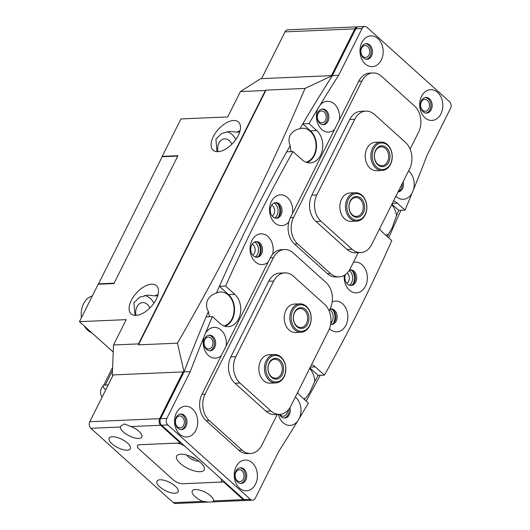 <?xml version="1.0" encoding="UTF-8"?>
<svg xmlns="http://www.w3.org/2000/svg" width="530" height="530" viewBox="0 0 530 530"><rect width="100%" height="100%" fill="white"/><g stroke="black" fill="none" stroke-linecap="round" stroke-linejoin="round"><path stroke-width="0.79" d="M255.261 256.977A8.294 6.234 87.5 0 0 257.487 254.32A8.294 6.234 87.5 0 0 254.619 242.018M252.664 255.062A5.923 4.452 87.5 0 0 254.433 253.042A5.923 4.452 87.5 0 0 252.194 244.144M349.416 285.239A8.294 6.234 87.5 0 0 351.635 282.583A8.294 6.234 87.5 0 0 349.171 270.532M346.812 283.325A5.923 4.452 87.5 0 0 348.588 281.304A5.923 4.452 87.5 0 0 347.21 272.996M330.74 323.512A8.294 6.234 87.5 0 0 332.118 321.564A8.294 6.234 87.5 0 0 329.746 309.586M274.785 217.996A8.294 6.234 87.5 0 0 277.011 215.332A8.294 6.234 87.5 0 0 274.142 203.03M272.181 216.074A5.923 4.452 87.5 0 0 273.957 214.054A5.923 4.452 87.5 0 0 271.711 205.163M204.799 339.677A5.923 4.452 87.5 0 0 204.673 345.871A5.923 4.452 87.5 0 0 208.787 348.952A5.923 4.452 87.5 0 0 212.265 346.401A5.923 4.452 87.5 0 0 212.391 340.2A5.923 4.452 87.5 0 0 208.277 337.12A5.923 4.452 87.5 0 0 204.799 339.677M279.986 414.341A5.923 4.452 87.5 0 0 283.411 416.202A5.923 4.452 87.5 0 0 286.889 413.645A5.923 4.452 87.5 0 0 287.618 410.624M318.026 113.572A5.923 4.452 87.5 0 0 317.901 119.767A5.923 4.452 87.5 0 0 322.015 122.847A5.923 4.452 87.5 0 0 325.486 120.297A5.923 4.452 87.5 0 0 325.619 114.096A5.923 4.452 87.5 0 0 321.505 111.015A5.923 4.452 87.5 0 0 318.026 113.572M240.064 130.738A18.954 10.043 -48 0 0 236.903 132.175L229.927 131.394L221.732 133.408L215.915 138.973L216.962 151.666M233.584 120.489A18.954 10.043 -48 0 0 215.518 132.897A18.954 10.043 -48 0 0 213.093 150.162A18.954 10.043 -48 0 0 217.969 151.673A18.954 10.043 -48 0 0 236.042 139.264A18.954 10.043 -48 0 0 238.467 121.999A18.954 10.043 -48 0 0 233.584 120.489M158.072 294.468A18.954 10.043 -48 0 0 154.912 295.906L147.936 295.124L139.741 297.138L133.924 302.703L134.971 315.396M151.6 284.219A18.954 10.043 -48 0 0 133.527 296.628A18.954 10.043 -48 0 0 131.102 313.892A18.954 10.043 -48 0 0 135.978 315.403A18.954 10.043 -48 0 0 154.051 302.994A18.954 10.043 -48 0 0 156.476 285.73A18.954 10.043 -48 0 0 151.6 284.219M218.062 151.673A9.951 7.486 -92.5 0 1 218.91 143.14A9.951 7.486 -92.5 0 1 224.746 138.847A9.951 7.486 -92.5 0 1 231.782 144.326M136.071 315.403A9.951 7.486 -92.5 0 1 136.919 306.87A9.951 7.486 -92.5 0 1 142.755 302.584A9.951 7.486 -92.5 0 1 149.791 308.056M391.908 204.189L398.772 210.377A1577.717 1186.803 -92.5 0 1 396.513 215.703L392.12 227.913L388.517 234.167A1577.717 1186.803 -92.5 0 1 387.41 236.678M385.654 235.095A17.179 12.919 87.5 0 0 388.517 234.167M309.918 367.919L318.192 375.379A1577.717 1186.803 -92.5 0 1 314.681 381.613L310.13 391.643C307.97 395.459 306.247 397.752 304.962 398.52A1577.717 1186.803 -92.5 0 1 304.399 399.488M303.663 398.825A17.179 12.919 87.5 0 0 304.962 398.52M208.403 311.514C206.15 307.552 205.978 303.551 207.893 299.516C209.814 296.356 212.656 294.203 216.399 293.05A1577.717 1186.803 -92.5 0 1 290.235 145.604C288.704 142.325 288.585 139.052 289.883 135.786C291.897 131.977 295.256 129.611 299.953 128.697A1577.717 1186.803 -92.5 0 1 332.389 75.591L305.028 88.424C269.379 172.561 226.853 257.481 177.457 343.168L184.023 371.868A1577.717 1186.803 -92.5 0 1 208.403 311.514A17.179 12.919 87.5 0 0 209.688 316.688M224.077 325.983A17.179 12.919 87.5 0 0 231.988 318.914A17.179 12.919 87.5 0 0 232.359 300.934A17.179 12.919 87.5 0 0 220.427 292.003A17.179 12.919 87.5 0 0 216.399 293.05M290.235 145.604A17.179 12.919 87.5 0 0 291.222 151.64M306.068 162.246A17.179 12.919 87.5 0 0 313.972 155.177A17.179 12.919 87.5 0 0 314.343 137.204A17.179 12.919 87.5 0 0 302.411 128.267A17.179 12.919 87.5 0 0 299.953 128.697M162.213 156.363L180.955 118.939L227.741 116.925L240.428 91.584L265.384 90.511L138.496 343.904L113.539 344.977L126.233 319.643L79.44 321.657L98.182 284.232L113.937 283.557L177.967 155.688L162.213 156.363L162.617 156.728M79.44 321.657L113.241 352.112M240.428 91.584L260.647 78.685L332.389 75.591A1577.83 1186.889 87.5 0 0 302.776 123.874L310.474 130.811A17.768 13.363 -92.5 0 1 316.39 148.4A17.768 13.363 -92.5 0 1 307.016 162.558M236.903 132.175L239.692 132.056M235.876 139.503A17.179 12.919 87.5 0 0 226.608 131.778M154.912 295.906L157.701 295.786M153.886 303.24A17.179 12.919 87.5 0 0 144.617 295.508M265.384 90.511L266.02 90.107L138.456 344.851L177.457 343.168M138.456 344.851L138.496 343.904M113.539 344.977L112.28 374.962L184.023 371.868L160.597 418.647L166.837 418.382A4.737 3.564 87.5 0 0 167.871 424.967L250.405 499.346A4.737 3.564 87.5 0 0 252.558 500.181A4.737 3.564 87.5 0 0 255.341 498.134L278.767 451.355A1577.83 1186.889 -92.5 0 0 297.489 421.304L299.364 418.203A15.396 11.581 87.5 0 0 295.74 397.348A15.396 11.581 87.5 0 0 295.349 397.01M305.028 88.424L266.02 90.107M314.681 381.613A17.179 12.919 87.5 0 0 309.652 368.449M396.513 215.703A17.179 12.919 87.5 0 0 391.643 204.719M306.168 401.084L320.259 375.293M388.649 237.791L400.965 210.277M112.91 375.531L112.28 374.962M114.129 283.166L177.769 156.078L162.173 156.748L98.534 283.835L114.129 283.166M98.938 284.199L98.534 283.835M258.296 242.786A10.66 8.016 -92.5 0 1 258.978 255.665A10.66 8.016 -92.5 0 1 258.865 255.891M352.45 271.049A10.66 8.016 -92.5 0 1 353.132 283.928A10.66 8.016 -92.5 0 1 353.013 284.153M332.926 310.03A10.66 8.016 -92.5 0 1 333.608 322.909A10.66 8.016 -92.5 0 1 333.489 323.141M277.819 203.805A10.66 8.016 -92.5 0 1 278.502 216.677A10.66 8.016 -92.5 0 1 278.382 216.909M108.206 384.919L105.245 385.052A7.109 2.783 -153.4 0 0 103.363 385.9A7.109 2.783 -153.4 0 0 105.039 389.285L105.715 389.894M102.111 397.102A7.109 5.346 -92.5 0 1 102.224 386.953A7.109 5.346 -92.5 0 1 103.37 385.886M365.23 63.938A15.396 11.581 87.5 0 0 381.275 60.009A15.396 11.581 87.5 0 0 377.917 38.597A15.396 11.581 87.5 0 0 361.871 42.526A15.396 11.581 87.5 0 0 365.23 63.938M363.361 57.916A7.817 5.883 87.5 0 0 366.919 59.294A7.817 5.883 87.5 0 0 372.265 53.689A7.817 5.883 87.5 0 0 369.801 45.05A7.817 5.883 87.5 0 0 366.243 43.672A7.817 5.883 87.5 0 0 360.897 49.277A7.817 5.883 87.5 0 0 363.361 57.916M366.296 59.274A7.817 5.883 87.5 0 0 371.093 53.338A7.817 5.883 87.5 0 0 368.555 45.103A7.817 5.883 87.5 0 0 365.62 43.745M239.474 488.084A15.396 11.581 87.5 0 0 255.52 484.155A15.396 11.581 87.5 0 0 252.167 462.743A15.396 11.581 87.5 0 0 236.115 466.672A15.396 11.581 87.5 0 0 239.474 488.084M237.606 482.061A7.817 5.883 87.5 0 0 241.163 483.44A7.817 5.883 87.5 0 0 246.516 477.828A7.817 5.883 87.5 0 0 244.052 469.196A7.817 5.883 87.5 0 0 240.494 467.818A7.817 5.883 87.5 0 0 235.141 473.423A7.817 5.883 87.5 0 0 237.606 482.061M240.54 483.42A7.817 5.883 87.5 0 0 245.337 477.484A7.817 5.883 87.5 0 0 242.8 469.249A7.817 5.883 87.5 0 0 239.871 467.884M179.776 434.282A15.396 11.581 87.5 0 0 195.822 430.353A15.396 11.581 87.5 0 0 192.463 408.941A15.396 11.581 87.5 0 0 176.417 412.87A15.396 11.581 87.5 0 0 179.776 434.282M177.908 428.26A7.817 5.883 87.5 0 0 181.465 429.638A7.817 5.883 87.5 0 0 186.812 424.033A7.817 5.883 87.5 0 0 184.347 415.394A7.817 5.883 87.5 0 0 180.79 414.016A7.817 5.883 87.5 0 0 175.443 419.627A7.817 5.883 87.5 0 0 177.908 428.26M180.836 429.625A7.817 5.883 87.5 0 0 185.639 423.682A7.817 5.883 87.5 0 0 183.102 415.447A7.817 5.883 87.5 0 0 180.167 414.089M424.927 117.733A15.396 11.581 87.5 0 0 440.973 113.804A15.396 11.581 87.5 0 0 437.621 92.399A15.396 11.581 87.5 0 0 421.575 96.321A15.396 11.581 87.5 0 0 424.927 117.733M423.066 111.711A7.817 5.883 87.5 0 0 426.624 113.089A7.817 5.883 87.5 0 0 431.97 107.484A7.817 5.883 87.5 0 0 429.505 98.845A7.817 5.883 87.5 0 0 425.948 97.467A7.817 5.883 87.5 0 0 420.601 103.078A7.817 5.883 87.5 0 0 423.066 111.711M425.994 113.076A7.817 5.883 87.5 0 0 430.797 107.133A7.817 5.883 87.5 0 0 428.26 98.905A7.817 5.883 87.5 0 0 425.325 97.54M344.255 275.322A15.396 11.581 87.5 0 0 349.429 290.142A15.396 11.581 87.5 0 0 365.475 286.213A15.396 11.581 87.5 0 0 362.116 264.801A15.396 11.581 87.5 0 0 353.411 262.33M345.302 274.646A7.817 5.883 87.5 0 0 347.561 284.12A7.817 5.883 87.5 0 0 351.118 285.498A7.817 5.883 87.5 0 0 356.465 279.886A7.817 5.883 87.5 0 0 354 271.254A7.817 5.883 87.5 0 0 350.443 269.876A7.817 5.883 87.5 0 0 349.489 270.022M350.489 285.478A7.817 5.883 87.5 0 0 355.292 279.542A7.817 5.883 87.5 0 0 352.755 271.307A7.817 5.883 87.5 0 0 349.82 269.949M272.665 254.248A15.396 11.581 87.5 0 0 267.968 236.539A15.396 11.581 87.5 0 0 251.922 240.468A15.396 11.581 87.5 0 0 255.274 261.88A15.396 11.581 87.5 0 0 268.134 262.151M253.413 255.857A7.817 5.883 87.5 0 0 256.971 257.235A7.817 5.883 87.5 0 0 262.317 251.624A7.817 5.883 87.5 0 0 259.852 242.992A7.817 5.883 87.5 0 0 256.295 241.614A7.817 5.883 87.5 0 0 250.942 247.219A7.817 5.883 87.5 0 0 253.413 255.857M256.341 257.216A7.817 5.883 87.5 0 0 261.144 251.28A7.817 5.883 87.5 0 0 258.607 243.045A7.817 5.883 87.5 0 0 255.672 241.68M329.441 328.686A15.396 11.581 87.5 0 0 329.905 329.123A15.396 11.581 87.5 0 0 345.951 325.195A15.396 11.581 87.5 0 0 342.592 303.783A15.396 11.581 87.5 0 0 332.224 301.895M330.601 324.413A7.817 5.883 87.5 0 0 331.594 324.479A7.817 5.883 87.5 0 0 336.947 318.875A7.817 5.883 87.5 0 0 334.476 310.235A7.817 5.883 87.5 0 0 330.919 308.857A7.817 5.883 87.5 0 0 330.044 308.983M330.972 324.466A7.817 5.883 87.5 0 0 335.768 318.523A7.817 5.883 87.5 0 0 333.231 310.288A7.817 5.883 87.5 0 0 330.303 308.93M292.54 213.418A15.396 11.581 87.5 0 0 287.485 197.557A15.396 11.581 87.5 0 0 271.44 201.48A15.396 11.581 87.5 0 0 274.798 222.891A15.396 11.581 87.5 0 0 288.797 222.037M272.93 216.869A7.817 5.883 87.5 0 0 276.488 218.247A7.817 5.883 87.5 0 0 281.841 212.643A7.817 5.883 87.5 0 0 279.376 204.004A7.817 5.883 87.5 0 0 275.819 202.626A7.817 5.883 87.5 0 0 270.466 208.237A7.817 5.883 87.5 0 0 272.93 216.869M275.865 218.234A7.817 5.883 87.5 0 0 280.661 212.291A7.817 5.883 87.5 0 0 278.124 204.063A7.817 5.883 87.5 0 0 275.196 202.698M226.164 345.964A15.396 11.581 87.5 0 0 221.116 330.097A15.396 11.581 87.5 0 0 205.348 333.489A1577.83 1186.889 -92.5 0 1 212.384 316.576L206.144 316.841A1577.83 1186.889 87.5 0 0 184.023 371.868L190.263 371.603A1577.83 1186.889 -92.5 0 1 203.924 336.987A15.396 11.581 87.5 0 0 208.423 355.438A15.396 11.581 87.5 0 0 221.282 355.709M206.561 349.416A7.817 5.883 87.5 0 0 210.119 350.794A7.817 5.883 87.5 0 0 215.465 345.189A7.817 5.883 87.5 0 0 213 336.55A7.817 5.883 87.5 0 0 209.443 335.172A7.817 5.883 87.5 0 0 204.096 340.783A7.817 5.883 87.5 0 0 206.561 349.416M209.489 350.781A7.817 5.883 87.5 0 0 214.292 344.838A7.817 5.883 87.5 0 0 211.755 336.603A7.817 5.883 87.5 0 0 208.82 335.245M395.897 196.219A15.396 11.581 87.5 0 0 396.281 196.577A15.396 11.581 87.5 0 0 412.042 193.185L413.473 189.687A15.396 11.581 87.5 0 0 408.968 171.243A15.396 11.581 87.5 0 0 408.577 170.898M398.043 191.933A7.817 5.883 87.5 0 0 403.178 181.684M398.169 191.681A7.817 5.883 87.5 0 0 402.237 183.559M212.384 316.576L220.082 323.512A17.768 13.363 87.5 0 0 228.165 326.646A17.768 13.363 87.5 0 0 240.322 313.899A17.768 13.363 87.5 0 0 234.724 294.276L225.608 286.061A1577.83 1186.889 -92.5 0 1 292.957 151.567L302.073 159.782A17.768 13.363 87.5 0 0 310.156 162.909A17.768 13.363 87.5 0 0 322.313 150.169A17.768 13.363 87.5 0 0 316.715 130.539L309.017 123.603A1577.83 1186.889 -92.5 0 1 318.033 108.471A15.396 11.581 87.5 0 0 321.65 129.333A15.396 11.581 87.5 0 0 334.51 129.605M339.392 119.859A15.396 11.581 87.5 0 0 334.337 103.993A15.396 11.581 87.5 0 0 319.901 105.377A1577.83 1186.889 -92.5 0 1 338.624 75.326L362.05 28.547L355.816 28.812L332.389 75.591L338.624 75.326M319.782 123.311A7.817 5.883 87.5 0 0 323.34 124.689A7.817 5.883 87.5 0 0 328.693 119.084A7.817 5.883 87.5 0 0 326.228 110.445A7.817 5.883 87.5 0 0 322.671 109.067A7.817 5.883 87.5 0 0 317.318 114.672A7.817 5.883 87.5 0 0 319.782 123.311M322.717 124.669A7.817 5.883 87.5 0 0 327.514 118.733A7.817 5.883 87.5 0 0 324.976 110.498A7.817 5.883 87.5 0 0 322.048 109.14M278.376 414.414A15.396 11.581 87.5 0 0 283.053 422.688A15.396 11.581 87.5 0 0 297.489 421.304M279.495 414.367A7.817 5.883 87.5 0 0 281.185 416.666A7.817 5.883 87.5 0 0 284.743 418.044A7.817 5.883 87.5 0 0 289.917 407.676M284.12 418.024A7.817 5.883 87.5 0 0 288.949 409.087M252.558 500.181L246.324 500.446A4.737 3.564 -92.5 0 1 244.164 499.611L250.405 499.346M167.871 424.967L161.63 425.239L244.164 499.611M161.63 425.239A4.737 3.564 -92.5 0 1 160.597 418.647M292.957 151.567L286.723 151.838A1577.83 1186.889 87.5 0 0 219.374 286.332L228.483 294.541A17.768 13.363 -92.5 0 1 234.399 312.13A17.768 13.363 -92.5 0 1 225.025 326.288M355.816 28.812A4.737 3.564 -92.5 0 1 358.591 26.772L364.832 26.5A4.737 3.564 87.5 0 0 362.05 28.547M413.473 189.687A1577.83 1186.889 -92.5 0 0 427.134 155.078L450.56 108.299A4.737 3.564 87.5 0 0 449.526 101.707L366.985 27.335A4.737 3.564 87.5 0 0 364.832 26.5M190.263 371.603L166.837 418.382M297.648 392.419A17.768 13.363 87.5 0 0 300.682 396.135L308.38 403.072A1577.83 1186.889 -92.5 0 1 299.364 418.203M379.639 228.688A17.768 13.363 87.5 0 0 382.667 232.405L391.783 240.62A1577.83 1186.889 -92.5 0 1 324.433 375.114L315.323 366.899A17.768 13.363 87.5 0 0 311.607 364.541M412.042 193.185A1577.83 1186.889 -92.5 0 1 405.013 210.105L397.308 203.169A17.768 13.363 87.5 0 0 393.598 200.81M319.901 105.377L318.033 108.471M205.348 333.489L203.924 336.987M398.772 210.377L405.013 210.105M318.192 375.379L324.433 375.114M225.608 286.061L219.374 286.332M309.017 123.603L302.776 123.874M422.595 110.207A5.923 4.452 87.5 0 0 425.292 111.254A5.923 4.452 87.5 0 0 429.346 107A5.923 4.452 87.5 0 0 427.478 100.461A5.923 4.452 87.5 0 0 424.782 99.415A5.923 4.452 87.5 0 0 420.727 103.668A5.923 4.452 87.5 0 0 422.595 110.207M362.891 56.412A5.923 4.452 87.5 0 0 365.587 57.452A5.923 4.452 87.5 0 0 369.642 53.205A5.923 4.452 87.5 0 0 367.774 46.666A5.923 4.452 87.5 0 0 365.077 45.62A5.923 4.452 87.5 0 0 361.029 49.866A5.923 4.452 87.5 0 0 362.891 56.412M285.007 31.866L261.581 78.645L331.449 75.631L354.875 28.852L285.007 31.866A4.737 3.564 87.5 0 1 287.79 29.819L357.657 26.811A4.737 3.564 -92.5 0 1 358.128 26.831M355.637 29.17L354.875 28.852A4.737 3.564 -92.5 0 1 357.657 26.811M182.32 417.011A5.923 4.452 87.5 0 0 179.624 415.964A5.923 4.452 87.5 0 0 175.569 420.21A5.923 4.452 87.5 0 0 177.437 426.756A5.923 4.452 87.5 0 0 180.134 427.803A5.923 4.452 87.5 0 0 184.188 423.55A5.923 4.452 87.5 0 0 182.32 417.011M242.024 470.806A5.923 4.452 87.5 0 0 239.328 469.766A5.923 4.452 87.5 0 0 235.274 474.012A5.923 4.452 87.5 0 0 237.142 480.551A5.923 4.452 87.5 0 0 239.838 481.598A5.923 4.452 87.5 0 0 243.886 477.351A5.923 4.452 87.5 0 0 242.024 470.806M112.287 436.733A11.845 4.638 -153.4 0 0 109.16 438.158A11.845 4.638 -153.4 0 0 114.573 445.809A11.845 4.638 -153.4 0 0 127.213 450.182A11.845 4.638 -153.4 0 0 130.347 448.764A11.845 4.638 -153.4 0 0 124.934 441.106A11.845 4.638 -153.4 0 0 112.287 436.733M160.053 479.776A11.845 4.638 -153.4 0 0 156.926 481.194A11.845 4.638 -153.4 0 0 162.332 488.852A11.845 4.638 -153.4 0 0 174.98 493.225A11.845 4.638 -153.4 0 0 178.106 491.8A11.845 4.638 -153.4 0 0 172.694 484.148A11.845 4.638 -153.4 0 0 160.053 479.776M120.429 427.014A11.845 4.638 -153.4 0 0 126.697 434.474A11.845 4.638 -153.4 0 0 138.668 438.416A11.845 4.638 -153.4 0 0 141.795 436.998A11.845 4.638 -153.4 0 0 131.089 426.557L124.258 423.947L120.661 426.292L120.429 427.014L90.822 428.286L173.363 502.665A4.737 3.564 87.5 0 0 175.516 503.5L212.417 501.91L213.623 500.929A11.845 4.638 -153.4 0 0 207.362 493.463A11.845 4.638 -153.4 0 0 195.385 489.528A11.845 4.638 -153.4 0 0 192.257 490.946A11.845 4.638 -153.4 0 0 202.97 501.387L208.489 502.082M180.843 442.55L180.319 442.961L160.696 425.279A4.737 3.564 -92.5 0 1 159.662 418.687L183.089 371.908L113.215 374.922L89.789 421.701A4.737 3.564 87.5 0 0 90.822 428.286M245.854 500.426A4.737 3.564 -92.5 0 1 245.39 500.486A4.737 3.564 -92.5 0 1 243.23 499.651L223.607 481.969L224.124 481.551M180.319 442.961L139.456 444.723A7.579 2.968 -153.4 0 0 137.456 445.637A7.579 2.968 -153.4 0 0 139.244 449.241A7.579 2.968 26.6 0 1 137.456 445.637A7.579 2.968 26.6 0 1 139.456 444.723L176.265 443.14A7.579 2.968 -153.4 0 1 186.03 447.227L219.764 477.623A7.579 2.968 -153.4 0 1 221.553 481.233A7.579 2.968 -153.4 0 1 219.546 482.141L182.744 483.731A7.579 2.968 26.6 0 1 172.979 479.637A7.579 2.968 -153.4 0 0 182.744 483.731L223.607 481.969M139.244 449.241L172.979 479.637L139.244 449.241M183.089 371.908L183.844 372.226M180.717 454.223A15.396 6.029 -153.4 0 0 179.107 454.429A15.396 6.029 -153.4 0 0 181.167 464.161A15.396 6.029 -153.4 0 0 200.121 471.707A15.396 6.029 -153.4 0 0 204.03 466.91A15.396 6.029 -153.4 0 0 180.717 454.223M186.825 455.098A7.817 3.061 -153.4 0 0 198.472 461.166A7.817 3.061 -153.4 0 0 198.876 461.133M190.303 456.297A7.817 3.061 -153.4 0 0 195.828 459.066M274.54 354.524L268.922 354.762A14.217 10.693 87.5 0 0 260.581 360.897A14.217 10.693 87.5 0 0 260.276 375.77A14.217 10.693 87.5 0 0 270.148 383.163L275.766 382.925A14.217 10.693 -92.5 0 1 264.987 372.828A14.217 10.693 -92.5 0 1 269.3 356.637A14.217 10.693 -92.5 0 1 274.54 354.524A14.217 10.693 -92.5 0 1 285.312 364.613A14.217 10.693 -92.5 0 1 281.006 380.805A14.217 10.693 -92.5 0 1 275.766 382.925M299.914 303.842L294.302 304.087A14.217 10.693 87.5 0 0 285.962 310.216A14.217 10.693 87.5 0 0 285.65 325.095A14.217 10.693 87.5 0 0 295.528 332.489L301.139 332.244A14.217 10.693 -92.5 0 1 291.083 324.413A14.217 10.693 -92.5 0 1 292.003 309.175A14.217 10.693 -92.5 0 1 299.914 303.842A14.217 10.693 -92.5 0 1 309.97 311.673A14.217 10.693 -92.5 0 1 309.056 326.911A14.217 10.693 -92.5 0 1 301.139 332.244M324.493 304.207L293.448 276.229A18.954 14.257 87.5 0 0 284.822 272.89A18.954 14.257 87.5 0 0 273.699 281.066L235.823 356.69A18.954 14.257 87.5 0 0 239.957 383.044L271.002 411.022A18.954 14.257 87.5 0 0 279.628 414.361A18.954 14.257 87.5 0 0 290.751 406.185L328.627 330.561A18.954 14.257 87.5 0 0 324.493 304.207M273.699 281.066L268.71 281.278L230.835 356.909L235.823 356.69M239.957 383.044L234.969 383.263L266.014 411.234L271.002 411.022M234.969 383.263A18.954 14.257 -92.5 0 1 230.835 356.909M268.71 281.278A18.954 14.257 -92.5 0 1 279.833 273.102L284.822 272.89M279.628 414.361L274.639 414.579A18.954 14.257 -92.5 0 1 266.014 411.234M380.931 142.06L375.319 142.305A14.217 10.693 87.5 0 0 366.972 148.433A14.217 10.693 87.5 0 0 366.667 163.313A14.217 10.693 87.5 0 0 376.538 170.706L382.156 170.461A14.217 10.693 -92.5 0 1 371.537 160.968A14.217 10.693 -92.5 0 1 374.922 144.889A14.217 10.693 -92.5 0 1 380.931 142.06A14.217 10.693 -92.5 0 1 391.551 151.56A14.217 10.693 -92.5 0 1 388.165 167.639A14.217 10.693 -92.5 0 1 382.156 170.461M355.55 192.741L349.939 192.98A14.217 10.693 87.5 0 0 341.598 199.114A14.217 10.693 87.5 0 0 341.287 213.987A14.217 10.693 87.5 0 0 351.165 221.381L356.776 221.143A14.217 10.693 -92.5 0 1 346.885 213.709A14.217 10.693 -92.5 0 1 347.243 198.803A14.217 10.693 -92.5 0 1 355.55 192.741A14.217 10.693 -92.5 0 1 365.442 200.168A14.217 10.693 -92.5 0 1 365.084 215.081A14.217 10.693 -92.5 0 1 356.776 221.143M320.975 221.262L315.979 221.48L347.024 249.451L352.019 249.239A18.954 14.257 87.5 0 0 360.645 252.578A18.954 14.257 87.5 0 0 371.768 244.403L409.637 168.778A18.954 14.257 87.5 0 0 405.51 142.424L374.465 114.447A18.954 14.257 87.5 0 0 365.839 111.108A18.954 14.257 87.5 0 0 354.716 119.283L316.841 194.907A18.954 14.257 87.5 0 0 320.975 221.262L352.019 249.239M354.716 119.283L349.72 119.495L311.852 195.126L316.841 194.907M360.645 252.578L355.65 252.797A18.954 14.257 -92.5 0 1 347.024 249.451M315.979 221.48A18.954 14.257 -92.5 0 1 311.852 195.126M349.72 119.495A18.954 14.257 -92.5 0 1 360.844 111.32L365.839 111.108M410.114 149.096L418.554 132.242A18.954 14.257 87.5 0 0 414.42 105.887L381.587 76.3A18.954 14.257 87.5 0 0 372.961 72.954A18.954 14.257 87.5 0 0 361.838 81.13L293.507 217.572A18.954 14.257 87.5 0 0 297.641 243.926L294.521 244.065L327.361 273.652L330.481 273.513A18.954 14.257 87.5 0 0 339.101 276.859A18.954 14.257 87.5 0 0 350.231 268.683L358.24 252.684M297.641 243.926L330.481 273.513M361.838 81.13L358.717 81.269L290.394 217.711L293.507 217.572M339.101 276.859L335.987 276.991A18.954 14.257 -92.5 0 1 327.361 273.652M294.521 244.065A18.954 14.257 -92.5 0 1 290.394 217.711M358.717 81.269A18.954 14.257 -92.5 0 1 369.841 73.087L372.961 72.954M329.097 310.878L330.117 308.838A18.954 14.257 87.5 0 0 325.99 282.483L293.15 252.896A18.954 14.257 87.5 0 0 284.531 249.55A18.954 14.257 87.5 0 0 273.401 257.726L205.077 394.168A18.954 14.257 87.5 0 0 209.211 420.522L242.044 450.109A18.954 14.257 87.5 0 0 250.67 453.455A18.954 14.257 87.5 0 0 261.793 445.279L277.223 414.467M273.401 257.726L270.287 257.865L201.956 394.307L205.077 394.168M209.211 420.522L206.09 420.661L238.924 450.248L242.044 450.109M206.09 420.661A18.954 14.257 -92.5 0 1 201.956 394.307M270.287 257.865A18.954 14.257 -92.5 0 1 281.41 249.683L284.531 249.55M250.67 453.455L247.55 453.587A18.954 14.257 -92.5 0 1 238.924 450.248M293.196 309.745A13.27 9.977 87.5 0 0 295.117 328.381A13.27 9.977 87.5 0 0 309.109 326.294A13.27 9.977 87.5 0 0 307.188 307.652A13.27 9.977 87.5 0 0 293.196 309.745M294.899 311.514A10.421 7.844 -92.5 0 1 305.896 309.878A10.421 7.844 -92.5 0 1 307.407 324.519A10.421 7.844 -92.5 0 1 296.409 326.162A10.421 7.844 -92.5 0 1 294.899 311.514M306.214 323.956A9.474 7.128 87.5 0 0 306.824 313.8A9.474 7.128 87.5 0 0 300.119 308.579A9.474 7.128 87.5 0 0 294.846 312.137A9.474 7.128 87.5 0 0 294.229 322.286A9.474 7.128 87.5 0 0 300.934 327.514A9.474 7.128 87.5 0 0 306.214 323.956M270.313 357.419A13.27 9.977 87.5 0 0 267.411 375.671A13.27 9.977 87.5 0 0 281.238 379.977A13.27 9.977 87.5 0 0 284.133 361.718A13.27 9.977 87.5 0 0 270.313 357.419M271.479 359.837A10.421 7.844 -92.5 0 1 282.344 363.216A10.421 7.844 -92.5 0 1 280.065 377.559A10.421 7.844 -92.5 0 1 269.207 374.18A10.421 7.844 -92.5 0 1 271.479 359.837M279.052 376.777A9.474 7.128 87.5 0 0 281.927 365.985A9.474 7.128 87.5 0 0 274.745 359.254A9.474 7.128 87.5 0 0 271.247 360.665A9.474 7.128 87.5 0 0 268.372 371.464A9.474 7.128 87.5 0 0 275.56 378.188A9.474 7.128 87.5 0 0 279.052 376.777M348.462 199.32A13.27 9.977 87.5 0 0 351.271 217.784A13.27 9.977 87.5 0 0 365.117 214.511A13.27 9.977 87.5 0 0 362.301 196.04A13.27 9.977 87.5 0 0 348.462 199.32M350.244 200.943A10.421 7.844 -92.5 0 1 361.122 198.372A10.421 7.844 -92.5 0 1 363.328 212.881A10.421 7.844 -92.5 0 1 352.457 215.458A10.421 7.844 -92.5 0 1 350.244 200.943M362.109 212.364A9.474 7.128 87.5 0 0 362.348 202.427A9.474 7.128 87.5 0 0 355.756 197.471A9.474 7.128 87.5 0 0 350.217 201.513A9.474 7.128 87.5 0 0 349.979 211.457A9.474 7.128 87.5 0 0 356.571 216.406A9.474 7.128 87.5 0 0 362.109 212.364M375.989 145.618A13.27 9.977 87.5 0 0 374.319 164.181A13.27 9.977 87.5 0 0 388.351 166.851A13.27 9.977 87.5 0 0 390.014 148.287A13.27 9.977 87.5 0 0 375.989 145.618M377.314 147.89A10.421 7.844 -92.5 0 1 388.331 149.99A10.421 7.844 -92.5 0 1 387.026 164.578A10.421 7.844 -92.5 0 1 376.002 162.478A10.421 7.844 -92.5 0 1 377.314 147.89M385.959 163.843A9.474 7.128 87.5 0 0 388.212 153.124A9.474 7.128 87.5 0 0 381.136 146.797A9.474 7.128 87.5 0 0 377.128 148.678A9.474 7.128 87.5 0 0 374.876 159.397A9.474 7.128 87.5 0 0 381.951 165.731A9.474 7.128 87.5 0 0 385.959 163.843M92.286 296.012A18.954 14.257 87.5 0 0 81.448 317.656M84.336 326.063A18.954 14.257 87.5 0 0 91.743 332.741M112.466 370.629L105.245 385.052M392.306 203.381L397.308 203.169M310.315 367.118L315.323 366.899M228.483 294.541L234.724 294.276M310.474 130.811L316.715 130.539M89.789 421.701L159.662 418.687L160.431 419.011M213.623 500.929L243.23 499.651L243.754 499.24M161.246 424.841L160.696 425.279L131.089 426.557M173.363 502.665L202.97 501.387M103.363 385.9L112.599 367.469M212.417 501.91L245.39 500.486M221.553 481.233L222.242 479.855"/></g></svg>
